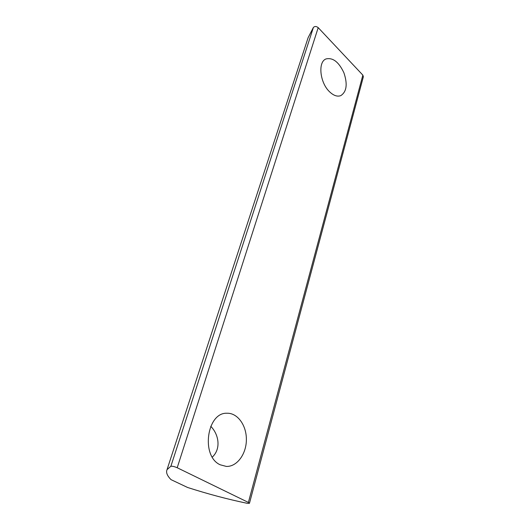 <?xml version="1.0" encoding="UTF-8"?>
<svg xmlns="http://www.w3.org/2000/svg" width="530" height="530" viewBox="0 0 530 530"><rect width="100%" height="100%" fill="white"/><g stroke="black" fill="none" stroke-linecap="round" stroke-linejoin="round"><path stroke-width="0.79" d="M170.865 466.274L167.036 469.653C165.824 472.416 167.155 475.748 171.031 479.643L187.574 487.467C207.76 493.96 227.589 499.233 247.066 503.281L249.444 503.315L248.391 502.433L177.206 467.745C174.397 466.546 172.283 466.055 170.865 466.274L313.409 27.414L308.115 37.67L307.115 40.73M210.748 426.292C218.559 434.077 221.487 448.493 212.311 457.118M329.481 91.703C333.536 95.592 337.299 96.904 340.777 95.639C346.673 91.783 347.72 84.171 343.917 72.809C338.809 61.95 332.827 57.333 325.97 58.956C317.728 61.95 319.875 82.7 329.481 91.703M220.202 464.797L226.356 466.426C237.109 466.85 246.423 453.859 246.377 439.549C246.51 425.232 237.453 412.777 226.913 413.248C206.912 412.26 200.598 456.191 220.202 464.797M249.458 503.275L363.361 76.797L362.858 75.134L318.199 27.646C316.383 26.215 314.787 26.142 313.409 27.414M177.206 467.745L318.199 27.646M248.391 502.433L362.858 75.134M167.036 469.653L308.115 37.67M243.985 234.041L242.395 238.917"/></g></svg>
